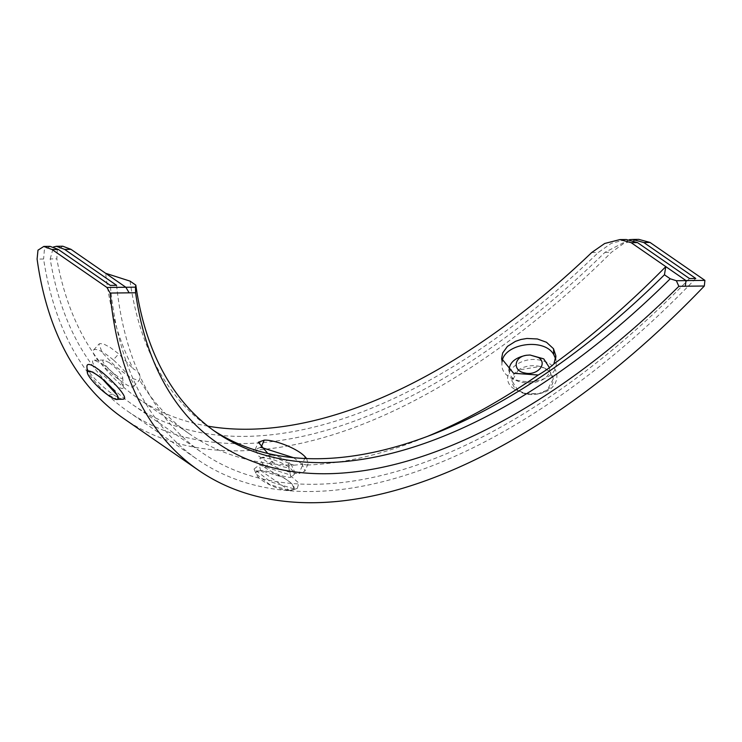 <?xml version="1.0" encoding="UTF-8"?>
<svg xmlns="http://www.w3.org/2000/svg" width="742" height="742" viewBox="0 0 742 742"><rect width="100%" height="100%" fill="white"/><g stroke="black" fill="none" stroke-linecap="round" stroke-linejoin="round"><path stroke-width="0.56" stroke-dasharray="3.71 2.78" d="M270.505 455.05L262.687 457.879C270.988 458.259 279.845 461.376 289.25 467.228L295.279 473.303L291.022 477.468L288.731 467.655L291.523 465.16L287.599 461.264C281.524 457.415 275.829 455.347 270.505 455.05L268.678 455.31L271.637 461.441C277.712 465.29 283.407 467.358 288.731 467.655M306.65 458.602L308.115 463.889L307.188 465.039L302.968 464.307L298.943 473.535L304.962 471.124L302.198 464.288L304.721 458.519M293.6 457.712L302.198 464.288M502.111 361.567L501.898 364.443C501.212 388.465 559.153 386.981 556.12 361.79L555.684 358.952M289.232 490.481A20.628 6.121 -156.4 0 1 267.055 483.45A20.628 6.121 -156.4 0 1 256.027 472.246A20.628 6.121 -156.4 0 1 260.359 470.521L256.073 472.153L256.194 474.027L269.708 484.526L289.232 490.481L297.264 488.384L298.868 483.107L289.417 474.722L259.264 464.909L260.581 470.521L283.221 477.329L291.894 483.543L294.045 488.653L292.265 490.082L289.677 490.481A20.628 6.14 23.6 0 0 294.008 488.746A20.628 6.14 23.6 0 0 282.98 477.533A20.628 6.14 23.6 0 0 260.804 470.521M260.359 470.521A20.628 6.121 -156.4 0 1 260.581 470.521L289.454 490.481A20.628 6.14 23.6 0 0 289.677 490.481M123.515 418.405A618.884 325.209 124.7 0 0 611.464 252.271L624.059 243.218L638.825 239.378M629.337 239.685L604.953 252.354A610.629 320.869 -55.3 0 1 128.208 411.615A610.629 320.869 -55.3 0 1 43.611 259.014L37.1 259.097M62.782 246.214L57.264 249.989L56.828 258.856L50.178 258.939A602.383 316.537 124.7 0 0 132.901 404.826A602.383 316.537 124.7 0 0 598.377 252.428L611.204 243.395L626.22 239.527M549.451 367.67C552.753 386.053 509.958 388.752 509.114 370.75M525.781 355.39L530.984 355.047M517.879 390.329L511.999 380.915L518.343 370.045L540.426 366.409L549.479 371.26L553.198 379.097L547.216 390.004L538.46 393.789L527.182 393.993L514.8 389.365L526.041 393.789L539.564 393.548C561.295 389.754 563.085 365.314 542.124 360.742C518.816 353.656 495.424 377.687 514.8 389.365M547.216 390.004A20.628 14.432 -2.5 0 0 553.217 379.218A20.628 14.432 -2.5 0 0 540.408 366.594A20.628 14.432 -2.5 0 0 518.343 370.045A20.628 14.432 -2.5 0 0 511.999 381.054A20.628 14.432 -2.5 0 0 525.03 393.742A20.628 14.432 -2.5 0 0 547.216 390.004M130.054 281.125A577.628 303.524 124.7 0 0 210.505 428.384A577.628 303.524 124.7 0 0 213.408 430.351M307.188 465.039A594.129 312.197 124.7 0 0 420.315 439.273A594.129 312.197 124.7 0 0 427.642 436.305M129.164 292.84L125.834 287.256L105.642 273.288A594.129 312.197 -55.3 0 0 133.31 368.904C139.366 371.89 141.388 375.508 139.385 379.746L139.06 380.6L130.666 377.882L115.27 366.27L102.062 352.45L99.066 344.01L99.818 343.546L103.926 344.121L110.224 347.451L118.748 353.888L133.3 368.904M267.825 453.483L274.419 457.434L293.869 465.197A594.129 312.197 -55.3 0 1 189.572 433.977A594.129 312.197 -55.3 0 1 139.385 379.746M293.869 465.197L302.968 464.307M260.386 447.38L255.192 449.476L258.643 456.042L271.257 464.659C281.951 470.317 291.179 473.275 298.943 473.535M293.915 488.867L270.524 481.79L254.033 469.046L259.264 464.909M86.944 366.882C86.777 371.696 101.404 386.526 112.71 394.141C117.561 397.471 120.965 399.159 122.931 399.196M116.605 285.327A602.383 316.537 124.7 0 0 202.204 452.741A602.383 316.537 124.7 0 0 685.793 282.294A602.383 316.537 124.7 0 0 689.466 278.528M50.178 258.939L53.526 246.975M113.303 359.851C103.045 351.43 96.488 348.137 93.631 349.974C86.916 354.722 130.481 392.119 133.625 386.554C134.376 382.028 127.605 373.133 113.303 359.851L118.748 353.888M695.764 278.454A610.629 320.869 -55.3 0 1 197.511 459.53A610.629 320.869 -55.3 0 1 110.308 285.401M262.687 457.879L259.867 458.268L264.727 467.525C274.039 473.572 282.813 476.893 291.022 477.468M50.076 246.372L44.344 250.119L43.611 259.014M102.702 364.09C114.324 373.152 121.206 380.785 123.348 386.999C124.628 396.219 83.494 360.009 94.336 360.213L102.702 364.09M207.89 426.158A594.129 312.197 -55.3 0 1 137.595 398.046A594.129 312.197 -55.3 0 1 56.828 258.856M109.204 362.615L103.852 360.074C97.267 359.879 123.32 383.781 122.653 377.288C121.243 373.245 116.754 368.357 109.204 362.615M118.126 399.038L117.273 399.382L108.749 395.189C99.53 388.595 92.722 381.907 88.307 375.146L87.324 372.419L87.63 371.278M289.25 467.228L287.599 461.264M604.953 252.354L611.464 252.271M591.736 252.512L598.377 252.428M271.257 464.659L274.419 457.434M264.727 467.525L271.637 461.441M112.71 394.141L108.749 395.189M295.279 473.303L291.523 465.16M308.06 463.871L304.906 471.096M501.74 359.814L501.944 364.443M555.86 357.273L556.064 361.799M297.264 488.384L292.265 490.082M538.46 393.789L539.564 393.548M527.182 393.993L526.041 393.789M216.274 432.373L210.505 428.384M434.84 433.541L420.315 439.273M255.192 449.476L258.346 442.251M132.901 404.826L202.204 452.741M93.631 349.974L99.066 344.01M133.606 386.545L139.042 380.581M128.208 411.615L197.511 459.53M137.595 398.046L189.572 433.977M254.033 469.046L256.194 474.027M259.867 458.268L268.678 455.31M103.852 360.074L94.336 360.213M122.653 377.288L123.348 386.999M117.273 399.382L117.746 399.363"/><path stroke-width="1.11" d="M293.6 457.712L261.082 447.361L264.226 440.145C274.623 439.626 297.913 448.558 305.352 457.063L306.65 458.602M538.256 375.016L513.594 373.291L501.629 358.553L502.659 352.979L507.426 346.403L515.449 341.348L520.995 339.474L526.931 338.473L537.394 338.973L546.483 342.266L553.504 348.731L555.86 355.882L553.912 363.914C550.731 367.002 545.509 370.703 538.256 375.016A594.129 312.197 124.7 0 1 427.642 436.305M555.684 358.952L553.764 354.63C544.229 337.267 503.976 343.732 502.111 361.567M704.9 280.374L704.334 286.004L685.311 286.227L686.007 280.597L704.9 280.374L650.038 242.448L643.787 242.523L695.764 278.454L689.466 278.528L637.499 242.597L631.145 242.671L686.007 280.597L665.787 266.628L664.452 274.781L670.23 278.779L676.361 280.726L686.007 280.606L685.302 286.236L678.847 286.319L676.361 280.726M643.787 242.523L632.546 239.453L638.825 239.378L650.038 242.448M632.546 239.453L629.337 239.685M631.145 242.671L619.839 239.601L604.684 243.487L591.736 252.512A594.129 312.197 -55.3 0 1 207.89 426.158M619.839 239.601L626.22 239.527L637.499 242.597M538.442 357.523L530.076 355.019L526.718 355.242C513.779 356.707 512.258 371 524.993 373.013C537.254 375.999 548.153 363.552 538.442 357.523L543.719 358.859L549.451 367.67M509.114 370.75C509.114 362.959 514.67 357.839 525.781 355.39L526.718 355.242M530.076 355.019L543.719 358.859M704.334 286.004A618.884 325.209 -55.3 0 1 198.587 470.307A618.884 325.209 -55.3 0 1 110.141 293.062L129.154 292.83A594.129 312.197 -55.3 0 0 129.164 292.84L135.61 292.765A585.874 307.865 124.7 0 0 678.847 286.319M135.61 292.765L135.471 287.154L125.834 287.256L106.95 287.479L110.141 293.062M670.23 278.779A577.628 303.524 -55.3 0 1 216.274 432.373A577.628 303.524 -55.3 0 1 135.823 285.123L135.471 287.154M135.823 285.123L130.054 281.125L105.624 273.279M213.408 430.351A577.628 303.524 124.7 0 0 434.84 433.541A577.628 303.524 124.7 0 0 664.452 274.781M553.912 363.914A594.129 312.197 124.7 0 0 665.787 266.628M261.082 447.361L260.386 447.38M264.226 440.145L258.346 442.251L267.825 453.483M198.587 470.307L123.515 418.405A618.884 325.209 124.7 0 1 37.1 259.097L37.981 250.184L43.797 246.446L52.079 249.544L106.95 287.479M117.273 399.382L122.931 399.196C134.107 399.335 85.951 353.554 86.944 366.882L87.324 372.419M53.526 246.975L56.401 246.298L64.628 249.395L116.605 285.327L110.308 285.401L58.33 249.47L50.076 246.372M129.154 292.83L125.834 287.247L70.972 249.321L62.782 246.214L56.401 246.288M87.565 371.343L92.555 371.965L101.413 377.901L117.18 395.106L118.052 399.14A20.628 4.378 -137.6 0 0 117.18 395.106A20.628 4.378 -137.6 0 0 101.283 378.17A20.628 4.378 -137.6 0 0 87.565 371.343A20.628 4.378 -137.6 0 0 88.307 375.146A20.628 4.378 -137.6 0 0 104.158 392.166A20.628 4.378 -137.6 0 0 118.052 399.14M304.721 458.519L305.352 457.063M553.764 354.63L553.504 348.731M64.628 249.395L70.972 249.321M52.079 249.544L58.33 249.47M501.685 358.544L501.74 359.814M555.804 355.91L555.86 357.273M43.797 246.437L50.076 246.363"/></g></svg>
